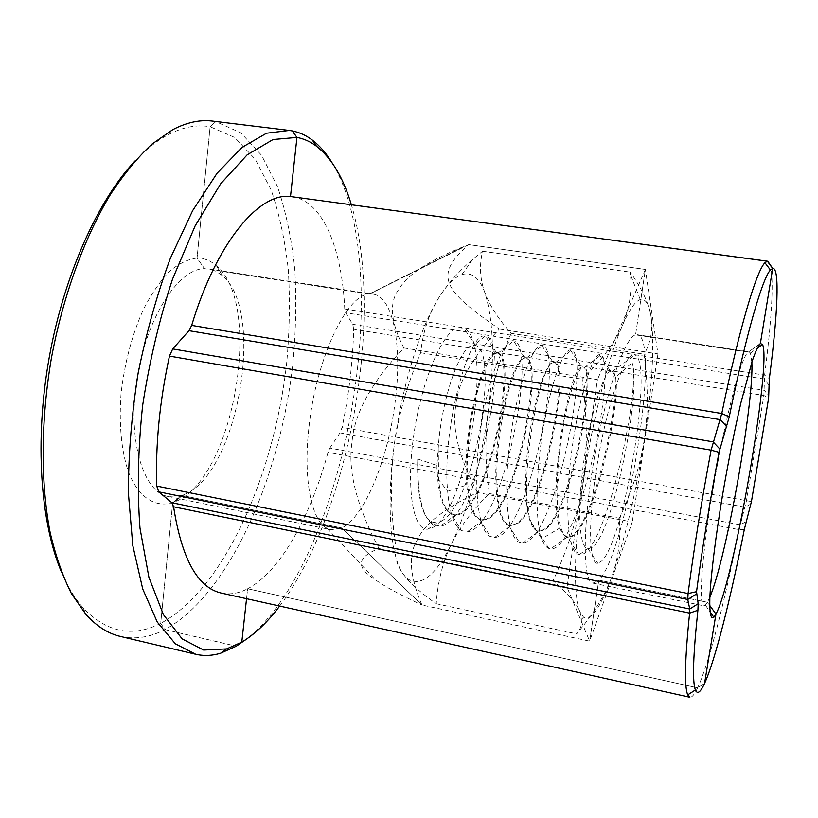 <?xml version="1.0" encoding="UTF-8"?>
<svg xmlns="http://www.w3.org/2000/svg" width="818" height="818" viewBox="0 0 818 818"><rect width="100%" height="100%" fill="white"/><g stroke="black" fill="none" stroke-linecap="round" stroke-linejoin="round"><path stroke-width="0.61" stroke-dasharray="4.09 3.07" d="M120.43 636.445C135.154 639.656 150.001 637.365 164.97 629.594L160.696 623.336L172.71 502.6L174.367 501.986C232.956 481.137 264.286 305.758 216.545 265.922C210.747 260.666 204.255 258.048 197.056 258.069L204.51 268.662L197.056 258.069C188.12 259.112 178.958 263.529 169.571 271.3C160.297 280.993 151.637 293.56 143.6 308.999C132.066 334.613 124.54 362.875 121.044 393.806C118.886 424.358 121.299 450.289 128.293 471.618C138.395 497.446 155.093 508.029 172.71 502.6L181.719 495.432L168.16 496.485C142.986 492.334 127.189 439.583 136.954 378.683C146.432 317.752 178.518 268.437 204.51 268.662L368.949 294.112C346.75 294.705 316.239 358.581 309.061 426.393C302.885 478.602 311.413 521.025 327.108 528.305L330.983 529.706L341.76 527.958L421.945 605.003C399.184 594.349 383.601 585.882 375.186 579.604C355.554 567.467 356.832 557.119 379.02 548.541C356.525 505.647 347.527 470.176 352.047 442.139C354.082 413.765 371.362 382.374 403.887 347.947L597.437 379.613L567.038 587.263L589.635 641.159L598.786 580.187L592.938 583.152C582.784 582.232 582.334 527.733 593.837 460.831C605.218 393.939 624.758 337.251 635.566 334.879L645.371 269.439L597.437 379.613M403.887 347.947C390.309 321.74 388.806 301.965 399.368 288.621C407.374 274.541 429.225 260.359 464.91 246.075L369.685 294.03L208.815 268.928L215.921 271.198L222.404 275.656C266.504 311.863 237.148 476.178 183.242 494.87L181.719 495.432L341.76 527.958C364.859 516.904 388.54 457.906 395.288 400.718C402.323 346.495 393.611 296.944 373.069 294.143L369.685 294.03L468.714 244.613L645.371 269.439L635.566 334.879L748.194 352.18C741.854 355.319 726.098 414.01 714.186 482.467C702.202 550.943 698.102 605.811 703.848 605.77L705.392 605.115L707.437 602.263L709.717 605.412M379.02 548.541L567.038 587.263M135.031 160.952C145.993 149.387 156.923 140.696 167.813 134.888C182.792 127.056 196.903 124.336 210.134 126.739L197.056 258.069L210.134 126.739L234.766 137.516L255.247 159.244L271.095 189.878C279.357 213.948 285.093 240.625 288.314 269.889C290.134 300.083 289.592 331.188 286.668 363.192C274.224 474.706 224.142 589.4 160.696 623.336L172.71 502.6L181.719 495.432L341.76 527.958L421.945 605.003L589.635 641.159L632.273 522.027L477.405 492.528C444.471 508.356 424.501 524.031 417.497 539.532C408.07 554.226 409.552 576.046 421.945 605.003L589.635 641.159L598.786 580.187L707.437 602.263L709.881 597.068M760.188 343.601L748.194 352.18L760.188 343.611M160.696 623.336L164.97 629.594L236.29 646.2L164.97 629.594C229.449 594.287 280.124 477.242 292.916 363.581C295.911 330.953 296.525 299.224 294.746 268.406C291.545 238.529 285.799 211.269 277.506 186.627L261.515 155.205L240.809 132.843L215.829 121.606L210.134 126.739L215.829 121.606L292.292 130.921L212.506 121.095M221.3 593.081C229.868 594.87 238.641 593.439 247.639 588.755L697.621 687.836C708.869 664.001 725.116 600.023 739.073 529.645L746.415 501.045L763.889 395.472L764.605 375.125C771.793 319.081 773.818 282.619 770.689 265.717M746.098 521.659L740.178 524.798L329.838 448.049L328.018 452.364C310.666 516.393 280.063 571.946 247.639 588.755L246.545 598.694L247.639 588.755L697.621 687.836L704.564 683.419L697.621 687.836C694.513 694.441 691.916 697.58 689.85 697.253M160.696 623.347C132.843 637.723 107.035 632.621 83.272 608.04C75.072 598.827 67.833 586.905 61.565 572.273M499.389 329.071L657.958 353.918L645.371 269.439L468.714 244.613C433.182 275.697 443.08 290.359 499.389 329.071C472.231 357.118 457.681 382.732 455.749 405.912C451.781 428.806 459 457.681 477.405 492.528M657.958 353.918L632.273 522.027M751.854 362.159L750.433 353.059L749.216 351.904L637.324 334.715C661.425 337.047 626.936 552.661 598.786 580.187L707.437 602.263L715.955 614.042M329.838 448.049L340.002 432.855L342.088 427.364C348.989 394.296 352.855 361.597 353.662 329.245L763.889 395.472L768.613 398.192M292.118 196.709C322.987 200.931 341.996 248.764 344.756 308.979L345.656 312.783L352.793 324.317L353.662 329.245M332.006 162.639C397.65 270.809 345.891 560.32 246.832 638.919M279.664 606.056C349.644 513.315 384.9 315.983 351.362 204.745M441.556 521.127C475.462 502.467 499.399 350.237 475.606 345.503L471.781 345.605C459.133 348.58 441.239 400.779 438.213 448.295L436.904 465.432L417.722 459.021C416.894 494.246 421.321 515.166 430.994 521.761L436.689 522.927L441.556 521.127M432.916 527.426C467.354 509.982 494.205 340.063 463.898 328.284L458.857 327.629C443.755 329.419 422.344 377.711 414.102 432.834C405.677 487.978 413.049 531.301 428.008 529.134L432.916 527.426M438.213 448.295L438.632 479.706C440.513 497.947 444.603 509.174 450.892 513.387L461.413 530.585C454.174 526.127 449.603 513.009 447.661 491.24L438.632 479.706M417.722 459.021C417.333 494.921 422.333 516.792 432.722 524.624L440.36 526.168C478.438 521.567 512.129 340.421 485.698 336.372L485.033 336.27C469.409 329.93 441.597 429.082 447.661 491.24L466.741 485.033C468.704 506.383 473.438 518.009 480.953 519.921L486.904 518.868C517.262 505.688 543.633 358.581 525.115 357.66L523.397 357.895C515.238 360.656 502.467 398.928 497.661 442.906C492.753 486.874 497.763 523.765 509.266 525.453L514.9 524.338C543.663 510.739 570.483 362.926 553.766 362.292L552.211 362.558C544.808 365.452 532.651 404.072 527.774 448.315C522.804 492.548 527.109 529.522 537.907 531.056L543.213 529.87C570.371 515.861 597.641 367.313 582.753 366.975L583.725 367.129L582.334 367.435C575.882 370.493 564.512 408.468 559.492 452.446C554.359 496.414 557.508 533.919 567.191 536.741L578.612 554.43L579.359 554.584C604.062 559.43 641.465 389.388 632.12 362.732C641.854 390.339 612.866 535.095 591.925 547.508L587.692 548.694C578.684 547.13 577.181 506.311 584.083 459.256C590.893 412.139 603.561 373.09 610.371 371.352L612.171 371.515L613.306 372.701L615.576 377.292L632.12 362.732M570.207 349.889L581.905 367.047L581.363 367.272C568.888 368.54 546.608 495.616 559.911 527.968L541.71 538.806C534.767 519.992 535.851 471.802 543.469 427.2C551.035 382.548 563.142 350.452 570.207 349.889L571.762 350.135C591.128 357.497 553.97 544.359 522.467 543.101L519.44 542.498C507.15 537.815 503.121 490.851 510.33 438.428C517.405 385.953 532.855 344.388 541.649 345.278L542.631 345.431C564.727 350.666 528.612 536.71 494.675 537.426L490.289 536.526C477.323 530.667 472.916 482.794 480.401 430.779C487.743 378.703 504.011 338.703 513.5 340.779L513.735 340.809C538.52 343.908 503.581 529.134 467.282 531.782L461.393 530.596M581.925 367.037L582.753 366.975M632.539 355.022L635.034 355.022C653.991 361.331 624.686 540.085 601.649 561.056L597.815 563.316C588.766 564.839 587.845 520.289 597.252 463.857C606.547 407.436 623.173 357.814 632.539 355.022M496.802 353.09L495.851 353.448C487.334 356.045 474.532 391.26 469.409 433.356C464.184 475.442 468.469 513.438 479.532 519.195L481.914 520.084L487.835 519.052C517.784 506.056 544.226 361.362 526.485 357.926L524.348 358.059C516.475 360.799 504.154 396.904 499.072 439.624C493.888 482.334 497.835 520.207 508.469 525.023L510.238 525.626L515.841 524.522C543.939 511.26 570.8 367.722 555.381 362.66L553.173 362.711C539.246 363.744 516.679 489.962 531.322 522.416C533.07 526.976 535.187 529.798 537.682 530.872L538.878 531.24L544.164 530.054C570.443 516.506 597.651 373.99 584.502 367.476L583.725 367.139M615.576 377.292C621.649 406.495 589.226 543.254 567.866 536.935L567.191 536.741M531.322 522.416L541.71 538.806C543.673 544.175 546.076 547.395 548.909 548.469L550.718 548.827C579.757 551.905 617.764 364.276 601.158 354.92L599.216 354.613C591.854 356.167 578.009 400.851 571.353 454.072C564.584 507.272 567.712 552.252 578.612 554.43M497.753 353.233L497.865 353.253C520.217 355.779 486.178 522.835 453.929 514.624L450.892 513.387M436.904 465.432C437.824 495.217 443.182 511.547 452.988 514.42L456.27 514.43C488.612 510.81 518.142 354.542 496.802 353.1L494.91 353.294C482.18 354.48 461.904 434.951 466.741 485.033M559.911 527.968C561.751 533.224 564.072 536.148 566.874 536.741L567.62 536.833C591.302 539.931 624.185 385.759 613.306 372.701M651.2 317.507C654.605 345.666 652.335 386.239 644.369 439.235C636.107 492.15 625.33 537.794 612.038 576.158C600.801 607.365 591.302 621.036 583.531 617.14L579.993 611.905C573.213 596.67 573.847 545.872 583.009 483.98C591.915 422.354 608.398 357.149 622.508 325.247C629.379 309.644 635.3 301.085 640.269 299.572C645.576 298.304 649.216 304.286 651.2 317.507C652.968 330.544 650.617 342.783 644.124 354.235C648.234 384.532 648.316 412.865 644.369 439.235C640.177 465.739 631.823 492.078 619.318 518.254C620.934 538.316 618.51 557.61 612.038 576.158C605.453 594.604 593.653 613.848 576.618 633.878C580.443 629.39 582.171 624.451 581.813 619.062L579.993 611.905C576.608 603.531 567.62 593.111 553.04 580.657C568.121 548.592 578.111 516.362 583.009 483.98C587.661 451.372 587.385 416.454 582.181 379.225C601.711 360.319 615.146 342.333 622.508 325.247C629.431 308.826 632.089 291.965 630.484 274.674L630.269 272.128C642.324 289.388 649.298 304.511 651.2 317.507M511.178 333.345C499.379 360.043 491.7 386.29 488.141 412.078C480.923 463.55 468.734 507.446 451.587 543.765C435.759 575.555 421.065 587.242 407.507 578.817L403.765 574.85C391.014 558.827 386.168 508.786 393.744 449.01C400.943 389.46 419.941 327.272 439.061 297.343C447.149 284.562 454.747 276.975 461.873 274.572C471.761 271.729 479.409 277.731 484.818 292.588C493.745 320.687 494.849 360.513 488.141 412.078C484.798 438.111 485.227 465.268 489.409 493.551C473.049 509.461 460.442 526.199 451.587 543.765C442.927 561.301 437.804 581.291 436.209 603.725C424.082 595.187 414.593 587.171 407.742 579.676L403.765 574.85C397.078 565.995 394.511 557.201 396.065 548.459C390.748 513.704 389.981 480.555 393.744 449.01C397.814 417.313 406.802 385.217 420.708 352.732C422.855 331.934 428.969 313.468 439.061 297.343C447.497 284.04 458.734 271.371 472.773 259.337L482.538 251.228C479.246 265.697 480.002 279.48 484.818 292.588C489.818 305.779 498.602 319.357 511.178 333.345L644.124 354.235M482.538 251.228L630.269 272.128M420.708 352.732L582.181 379.225M396.065 548.459L553.04 580.657M436.209 603.725L576.618 633.878M489.409 493.551L619.318 518.254M744.329 529.43L739.073 529.645L328.018 452.364M750.904 504.021L745.065 507.18L340.002 432.855M751.445 501.567L342.088 427.364M352.793 324.317L764.401 390.36L768.828 396.147M768.777 384.92L764.268 379.051L345.656 312.783M344.756 308.979L764.605 375.125L769.339 378.642M327.108 528.305L375.186 579.604M168.16 496.485L330.983 529.706M368.949 294.112L464.91 246.075M592.938 583.152L703.848 605.78M705.392 605.115L709.983 611.731M83.272 608.04L86.105 614.625M167.813 134.888L172.772 129.663M222.404 275.656L216.545 265.922M183.242 494.87L174.367 501.986M208.825 268.928L373.069 294.143M637.324 334.715L749.216 351.893M750.423 353.049L757.018 348.448M475.606 345.503L463.898 328.284M436.7 522.927L428.008 529.134M432.722 524.624L431.004 521.761M485.033 336.27L473.765 345.216M524.757 357.63L513.5 340.779M483.479 519.972L467.282 531.782M522.467 543.101L539.164 531.168M541.649 345.278L553.132 362.282M494.675 537.426L511.127 525.555M612.171 371.515L635.034 355.022M584.502 367.466L601.158 354.92M548.909 548.469L537.682 530.872M497.865 353.253L513.745 340.83M479.542 519.195L490.299 536.526M526.495 357.926L542.641 345.452M508.469 525.023L519.461 542.487M555.381 362.66L571.782 350.155M553.766 362.292L554.737 362.446M525.115 357.66L526.076 357.814M452.988 514.42L453.929 514.604M456.27 514.43L440.35 526.158M496.741 353.079L485.688 336.382M566.874 536.731L567.876 536.925M537.907 531.056L538.878 531.24M509.266 525.442L510.238 525.637M480.964 519.9L481.914 520.084M567.62 536.833L550.708 548.806M599.195 354.634L610.657 371.28M579.349 554.563L587.692 548.704M588.03 548.766L597.815 563.316M461.873 274.572L472.773 259.337M640.269 299.572L630.484 274.674M583.531 617.14L581.813 619.062M407.507 578.817L407.742 579.676"/><path stroke-width="1.23" d="M715.955 614.042L713.838 617.283C710.842 619.747 709.503 613.347 709.84 598.081C710.811 575.698 715.515 537.17 722.744 493.97C728.501 460.646 734.605 430.084 741.047 402.272L752.427 360.411C755.627 351.321 758.276 345.677 760.372 343.468L772.703 268.406L770.423 269.991C762.519 278.079 745.944 334.859 729.247 416.883L719.042 452.313C709.82 501.71 702.325 548.162 696.537 591.67L698.173 603.704L697.907 610.269C693.112 655.208 692.273 681.772 695.392 689.963C697.355 694.635 700.413 692.457 704.564 683.419L715.955 614.042L704.564 683.419C715.136 660.474 730.76 598.152 744.329 529.43L751.445 501.567L768.613 398.192L769.339 378.642C777.632 315.513 780.024 267.414 772.703 268.406L760.372 343.468L762.57 344.572C771.773 363.55 733.858 581.629 715.955 614.042L709.717 605.412M770.689 265.717L767.754 261.239L290.492 196.535L767.356 261.228L764.932 262.742C756.527 270.666 739.135 328.877 721.773 413.53L711.108 450.156C701.599 501.015 693.92 548.806 688.081 593.551L687.764 599.471L689.748 609.011L689.625 613.101C684.87 659.369 684.237 686.629 687.723 694.86L689.85 697.253L221.3 593.081C197.629 587.61 181.729 558.847 173.6 506.792L171.862 502.733L689.748 609.011L698.173 603.704M726.834 426.689L720.239 419.654L188.968 330.687L191.678 325.4C216.514 242.455 259.296 192.261 290.492 196.535L296.954 137.424L273.069 139.52L247.179 154.817L220.645 183.815L195.124 225.921L172.486 279.255C159.346 319.439 149.397 361.556 142.618 405.626C138.017 449.348 137.138 490.166 139.98 528.091L148.886 577.232L163.375 614.563L182.107 638.858L203.631 650.044L226.596 648.909L241.801 642.14L236.29 646.2L220.645 653.204C212.179 655.76 203.856 656.118 195.686 654.257L175.318 643.776L157.281 622.079L142.751 589.072L132.802 545.575L128.406 493.274C128.375 454.839 131.586 414.982 138.048 373.693C146.289 332.721 157.076 294.214 170.41 258.171L192.649 210.635L217.046 173.273L242.108 147.332L266.545 133.222L289.275 130.451L292.292 130.921L296.954 137.424L292.292 130.921C299.449 132.352 306.136 135.399 312.323 140.082C319.674 145.676 326.239 153.191 332.006 162.639M188.968 330.687L172.721 348.908L169.449 356.086C159.643 401.341 155.42 444.675 156.77 486.086L688.081 593.551L696.537 591.67M171.862 502.733L158.743 491.843L156.77 486.086M767.754 261.239L772.703 268.406L767.356 261.228L290.492 196.535L296.954 137.424C303.918 138.743 310.411 141.657 316.423 146.166L312.333 140.072M289.275 130.451L212.506 121.095C200.001 119.53 186.76 122.383 172.782 129.653L151.821 144.224C137.731 157.353 123.999 173.999 110.645 194.142C84.561 237.159 63.078 295.676 51.391 358.212C40.695 420.912 40.593 483.264 50.164 532.641C55.716 556.168 62.833 576.537 71.503 593.735L86.125 614.655C96.718 626.332 108.15 633.592 120.43 636.445M246.832 638.919L236.29 646.2L241.801 642.14L246.545 598.694L241.801 642.14C254.95 634.175 267.568 622.14 279.664 606.056M61.565 572.273C40.338 522.682 34.438 440.493 49.162 357.855C63.957 275.216 97.945 200.144 135.031 160.952M709.881 597.068C726.231 559.052 754.022 403.489 751.854 362.159M351.362 204.745C343.315 177.7 331.668 158.171 316.423 146.166M729.247 416.883L721.773 413.53L191.678 325.4M719.82 448.99L713.081 441.843L172.721 348.908M719.042 452.313L711.108 450.156L169.449 356.086M158.743 491.843L687.764 599.471L696.394 594.042M173.6 506.792L689.625 613.101L697.907 610.269M709.983 611.731L713.838 617.283M770.423 269.991L764.932 262.742M195.686 654.257L120.42 636.445M226.596 648.909L220.645 653.214M695.392 689.963L687.723 694.86M757.018 348.448L762.57 344.572"/></g></svg>
